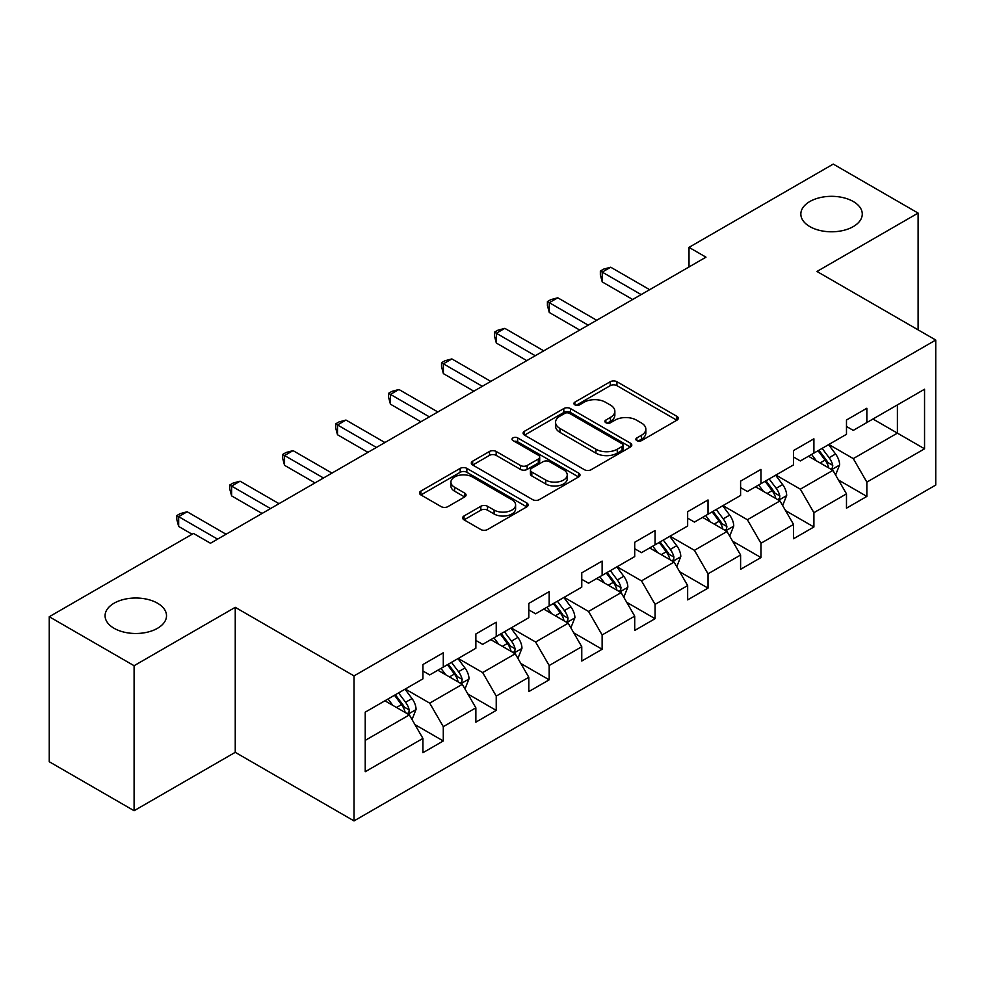 <?xml version="1.0" encoding="UTF-8"?>
<svg xmlns="http://www.w3.org/2000/svg" width="985" height="985" viewBox="0 0 985 985"><rect width="100%" height="100%" fill="white"/><g stroke="black" fill="none" stroke-linecap="round" stroke-linejoin="round"><path stroke-width="1.48" d="M636.839 440.627A3.3 1.908 0 0 0 641.506 440.627L676.904 420.189A4.716 2.721 0 0 0 678.283 418.268A4.716 2.721 0 0 0 676.904 416.347L616.93 381.724A4.716 2.721 0 0 0 610.269 381.724L574.871 402.163A3.3 1.908 0 0 0 573.91 403.505A3.3 1.908 0 0 0 574.871 404.86A3.3 1.908 0 0 0 579.537 404.86L584.117 402.212A15.07 8.705 0 0 1 605.443 402.212L610.441 405.094A15.07 8.705 0 0 1 614.849 411.25A15.07 8.705 0 0 1 610.441 417.406L605.861 420.053A3.3 1.908 0 0 0 604.888 421.395A3.3 1.908 0 0 0 605.861 422.737A3.3 1.908 0 0 0 610.515 422.737L615.096 420.102A15.07 8.705 0 0 1 636.421 420.102L641.42 422.984A15.07 8.705 0 0 1 645.84 429.14A15.07 8.705 0 0 1 641.42 435.296L636.839 437.931A3.3 1.908 0 0 0 635.867 439.285A3.3 1.908 0 0 0 636.839 440.627L636.839 437.931M157.514 603.214A30.72 17.73 0 0 0 124.036 599.36A30.72 17.73 0 0 0 105.075 615.748A30.72 17.73 0 0 0 114.075 628.295A30.72 17.73 0 0 0 147.553 632.136A30.72 17.73 0 0 0 166.514 615.748A30.72 17.73 0 0 0 157.514 603.214M853.281 201.519A30.72 17.73 0 0 0 819.803 197.677A30.72 17.73 0 0 0 800.842 214.053A30.72 17.73 0 0 0 809.83 226.599A30.72 17.73 0 0 0 843.308 230.441A30.72 17.73 0 0 0 862.269 214.053A30.72 17.73 0 0 0 853.281 201.519M464.021 515.98A4.716 2.721 0 0 0 462.642 517.901A4.716 2.721 0 0 0 464.021 519.821L480.84 529.536A4.716 2.721 0 0 0 487.513 529.536L526.815 506.844A4.716 2.721 0 0 0 528.194 504.923A4.716 2.721 0 0 0 526.815 502.99L466.853 468.38A4.716 2.721 0 0 0 460.192 468.38L420.878 491.072A4.716 2.721 0 0 0 419.499 492.992A4.716 2.721 0 0 0 420.878 494.913L441.206 506.647A4.716 2.721 0 0 0 447.867 506.647L464.686 496.933A4.716 2.721 0 0 0 466.065 495.012A4.716 2.721 0 0 0 464.686 493.091L454.614 487.267A12.608 7.277 0 0 1 450.921 482.121A12.608 7.277 0 0 1 458.702 475.398A12.608 7.277 0 0 1 472.431 476.986L511.917 499.777A12.608 7.277 0 0 1 515.598 504.923A12.608 7.277 0 0 1 507.817 511.646A12.608 7.277 0 0 1 494.088 510.058L487.513 506.265A4.716 2.721 0 0 0 480.84 506.265L464.021 515.98L464.021 519.821M235.243 607.326L134.095 665.712L49.25 616.733L49.25 761.737L134.095 810.717L235.243 752.331L354.021 820.911L354.021 675.907L235.243 607.326L235.243 752.331M918.106 329.864L918.106 213.08L816.959 271.466L935.75 340.047L354.021 675.907M918.106 213.08L833.248 164.089L689.008 247.37L689.008 266.96M49.25 616.733L193.491 533.451L210.458 543.252L705.974 257.171L689.008 247.37M584.45 469.722A4.716 2.721 0 0 0 591.111 469.722L630.425 447.03A4.716 2.721 0 0 0 631.804 445.097A4.716 2.721 0 0 0 630.425 443.176L570.463 408.553A4.716 2.721 0 0 0 563.802 408.553L524.488 431.258A4.716 2.721 0 0 0 523.109 433.178A4.716 2.721 0 0 0 524.488 435.099L584.45 469.722M514.318 441.342A3.3 1.908 0 0 1 517.654 441.809L517.654 437.894L578.626 473.083A4.716 2.721 0 0 1 580.005 475.004A4.716 2.721 0 0 1 578.626 476.937L539.312 499.629A4.716 2.721 0 0 1 532.651 499.629L472.689 465.006L472.689 461.165A4.716 2.721 0 0 0 471.31 463.085A4.716 2.721 0 0 0 472.689 465.006M472.689 461.165L489.508 451.45A4.716 2.721 0 0 1 496.169 451.45L520.486 465.486A4.716 2.721 0 0 0 527.147 465.486L538.315 459.047A4.716 2.721 0 0 0 539.694 457.126A4.716 2.721 0 0 0 538.315 455.193L512.988 440.578A3.3 1.908 0 0 1 512.028 439.236A3.3 1.908 0 0 1 514.059 437.475A3.3 1.908 0 0 1 517.654 437.894M354.021 820.911L935.75 485.051L935.75 340.047M414.944 724.603L443.287 740.966L443.287 726.659L475.866 707.846L475.866 722.153L496.231 710.394L496.231 696.087L528.81 677.274L528.81 691.581L549.174 679.822L549.174 665.528L581.766 646.714L581.766 661.021L602.13 649.263L602.13 634.956L634.709 616.142L634.709 630.449L655.074 618.691L655.074 604.384L687.653 585.57L687.653 599.877L708.018 588.119L708.018 573.824L740.597 555.011L740.597 569.318L760.962 557.559L760.962 543.252L793.541 524.439L793.541 538.746L813.905 526.987L813.905 512.68L846.484 493.867L846.484 508.174L866.849 496.415L866.849 482.121L924.546 448.803L924.546 389.235L897.397 404.909L897.397 433.129L924.546 448.803M443.287 740.966L422.922 752.725L422.922 738.418L365.226 771.723L365.226 712.155L422.922 678.85L422.922 664.543L443.287 652.784L443.287 667.091L475.866 648.278L475.866 633.971L496.231 622.212L496.231 636.519L528.81 617.706L528.81 603.411L549.174 591.653L549.174 605.947L581.766 587.146L581.766 572.839L602.13 561.081L602.13 575.388L634.709 556.574L634.709 542.267L655.074 530.509L655.074 544.816L687.653 526.002L687.653 511.707L708.018 499.949L708.018 514.244L740.597 495.443L740.597 481.136L760.962 469.377L760.962 483.684L793.541 464.871L793.541 450.564L813.905 438.805L813.905 453.112L846.484 434.299L846.484 420.004L866.849 408.246L866.849 422.54L924.546 389.235M437.857 670.219L462.297 684.329L429.706 703.142L405.278 689.032M422.922 671.007L429.706 674.922L443.287 667.091M429.706 703.142L443.287 726.659M462.297 684.329L475.866 707.846M490.801 639.659L515.241 653.769L482.662 672.57L458.222 658.472M475.866 640.435L482.662 644.362L496.231 636.519M482.662 672.57L496.231 696.087M515.241 653.769L528.81 677.274M543.745 609.087L568.185 623.197L535.606 642.011L511.166 627.901M528.81 609.875L535.606 613.79L549.174 605.947M535.606 642.011L549.174 665.528M568.185 623.197L581.766 646.714M596.688 578.515L621.129 592.625L588.55 611.439L564.11 597.329M581.766 579.303L588.55 583.218L602.13 575.388M588.55 611.439L602.13 634.956M621.129 592.625L634.709 616.142M649.644 547.956L674.072 562.066L641.494 580.867L617.053 566.769M634.709 548.731L641.494 552.659L655.074 544.816M641.494 580.867L655.074 604.384M674.072 562.066L687.653 585.57M702.588 517.384L727.016 531.494L694.437 550.307L669.997 536.197M687.653 518.172L694.437 522.087L708.018 514.244M694.437 550.307L708.018 573.824M727.016 531.494L740.597 555.011M755.532 486.812L779.972 500.922L747.381 519.735L722.953 505.625M740.597 487.6L747.381 491.515L760.962 483.684M747.381 519.735L760.962 543.252M779.972 500.922L793.541 524.439M808.476 456.252L832.916 470.362L800.337 489.163L775.897 475.065M793.541 457.028L800.337 460.955L813.905 453.112M800.337 489.163L813.905 512.68M832.916 470.362L846.484 493.867M872.956 419.019L897.397 433.129L853.281 458.604L828.841 444.494M846.484 426.468L853.281 430.383L866.849 422.54M853.281 458.604L866.849 482.121M134.095 665.712L134.095 810.717M365.226 740.375L409.354 714.901L384.913 700.791M409.354 714.901L422.922 738.418M838.518 480.052L866.849 496.415M785.562 510.624L813.905 526.987M732.618 541.196L760.962 557.559M679.675 571.768L708.018 588.119M626.731 602.327L655.074 618.691M573.787 632.899L602.13 649.263M520.843 663.471L549.174 679.822M467.9 694.031L496.231 710.394M638.157 441.095L641.42 439.212A15.07 8.705 0 0 0 645.84 433.055L645.84 429.14M614.849 411.25L614.849 415.165A15.07 8.705 0 0 1 610.441 421.321L607.179 423.205M676.83 420.226L616.93 385.64A4.716 2.721 0 0 0 610.269 385.64L576.188 405.315M630.363 447.067L570.463 412.481A4.716 2.721 0 0 0 563.802 412.481L524.549 435.136M622.101 446.451A3.3 1.908 0 0 0 623.062 445.097A3.3 1.908 0 0 0 622.101 443.755L569.465 413.368A3.3 1.908 0 0 0 564.799 413.368L559.972 416.15A15.07 8.705 0 0 0 555.552 422.306A15.07 8.705 0 0 0 559.972 428.463L595.95 449.234A15.07 8.705 0 0 0 617.263 449.234L622.101 446.451L622.101 450.367A3.3 1.908 0 0 0 623.062 449.025L623.062 445.097M555.552 422.306L555.552 426.234A15.07 8.705 0 0 0 559.972 432.378L559.972 428.463M622.101 450.367L617.263 453.162A15.07 8.705 0 0 1 595.95 453.162L559.972 432.378M472.751 465.043L489.508 455.365L489.508 451.45M539.694 457.126L539.694 461.042A4.716 2.721 0 0 1 538.315 462.962L527.147 469.414A4.716 2.721 0 0 1 520.486 469.414L496.169 455.365A4.716 2.721 0 0 0 489.508 455.365M517.654 441.809L578.564 476.974M545.727 480.064A12.608 7.277 0 0 0 559.455 481.64A12.608 7.277 0 0 0 567.237 474.918A12.608 7.277 0 0 0 563.543 469.771L549.642 461.743A4.716 2.721 0 0 0 542.981 461.743L531.814 468.183A4.716 2.721 0 0 0 530.435 470.104A4.716 2.721 0 0 0 531.814 472.024L545.727 480.064L545.727 483.98A12.608 7.277 0 0 0 559.455 485.556A12.608 7.277 0 0 0 567.237 478.833L567.237 474.918M530.435 470.104L530.435 474.019A4.716 2.721 0 0 0 531.814 475.952L531.814 472.024M545.727 483.98L531.814 475.952M515.598 504.923L515.598 508.839A12.608 7.277 0 0 1 507.817 515.561A12.608 7.277 0 0 1 494.088 513.985L487.513 510.181A4.716 2.721 0 0 0 480.84 510.181L464.083 519.858M450.921 482.121L450.921 486.048A12.608 7.277 0 0 0 454.614 491.195L454.614 487.267M464.625 496.969L454.614 491.195M526.753 506.881L466.853 472.295A4.716 2.721 0 0 0 460.192 472.295L420.94 494.95M835.6 475.004L839.626 464.834A12.719 7.338 -120 0 0 835.575 453.999L828.57 444.654M816.356 460.795L811.603 454.442M830.946 469.217L832.485 467.592L832.768 465.376A12.719 7.338 -120 0 0 829.124 457.729L822.118 448.372M818.929 450.207L826.698 460.586A6.476 3.743 60 0 1 827.88 462.556L832.768 465.376M818.042 450.724L825.048 460.081A12.719 7.338 60 0 1 828.693 467.727M641.149 294.589L602.229 272.119L610.712 267.218L649.644 289.688M632.666 299.489L602.229 281.919L602.229 272.119L600.357 271.035L603.756 269.077L610.712 267.218M602.229 281.919L600.357 274.963L600.357 271.035M782.644 505.576L786.683 495.393A12.719 7.338 -120 0 0 782.632 484.571L775.626 475.213M763.412 491.367L758.647 485.014M778.002 499.789L779.541 498.164L779.824 495.947A12.719 7.338 -120 0 0 776.18 488.289L769.174 478.944M765.985 480.779L773.754 491.158A6.476 3.743 60 0 1 774.936 493.128L779.824 495.947M765.099 481.296L772.105 490.641A12.719 7.338 60 0 1 775.749 498.299M729.7 536.135L733.739 525.965A12.719 7.338 -120 0 0 729.676 515.13L722.682 505.785M710.468 521.939L705.703 515.586M725.058 530.361L726.598 528.723L726.868 526.507A12.719 7.338 -120 0 0 723.236 518.861L716.23 509.504M713.041 511.35L720.811 521.718A6.476 3.743 60 0 1 721.993 523.688L726.868 526.507M712.155 511.855L719.161 521.213A12.719 7.338 60 0 1 722.805 528.859M588.205 325.161L549.285 302.69L557.769 297.79L596.688 320.26M579.722 330.061L549.285 312.479L549.285 302.69L547.414 301.607L550.812 299.649L557.769 297.79M549.285 312.479L547.414 305.522L547.414 301.607M535.261 355.733L496.329 333.25L504.825 328.35L543.745 350.832M526.778 360.621L496.329 343.051L496.329 333.25L494.47 332.179L497.868 330.221L504.825 328.35M496.329 343.051L494.47 336.094L494.47 332.179M676.757 566.707L680.795 556.537A12.719 7.338 -120 0 0 676.732 545.702L669.726 536.357M657.524 552.499L652.759 546.146M672.102 560.921L673.654 559.295L673.925 557.079A12.719 7.338 -120 0 0 670.292 549.433L663.287 540.075M660.098 541.91L667.867 552.289A6.476 3.743 60 0 1 669.049 554.26L673.925 557.079M659.211 542.427L666.217 551.785A12.719 7.338 60 0 1 669.862 559.431M623.813 597.279L627.851 587.109A12.719 7.338 -120 0 0 623.788 576.274L616.782 566.917M604.568 583.071L599.816 576.717M619.159 591.492L620.71 589.867L620.981 587.651A12.719 7.338 -120 0 0 617.336 579.993L610.343 570.647M607.154 572.482L614.923 582.861A6.476 3.743 60 0 1 616.093 584.831L620.981 587.651M606.267 572.999L613.273 582.344A12.719 7.338 60 0 1 616.905 590.003M570.869 627.839L574.908 617.669A12.719 7.338 -120 0 0 570.844 606.846L563.839 597.489M551.625 613.643L546.872 607.289M566.215 622.064L567.754 620.427L568.037 618.211A12.719 7.338 -120 0 0 564.393 610.565L557.387 601.207M554.21 603.054L561.979 613.421A6.476 3.743 60 0 1 563.149 615.391L568.037 618.211M553.324 603.559L560.33 612.916A12.719 7.338 60 0 1 563.962 620.562M482.318 386.292L443.385 363.822L451.869 358.922L490.801 381.392M473.834 391.193L443.385 373.623L443.385 363.822L441.526 362.739L444.912 360.781L451.869 358.922M443.385 373.623L441.526 366.666L441.526 362.739M429.374 416.864L390.442 394.394L398.925 389.494L437.857 411.964M420.89 421.765L390.442 404.182L390.442 394.394L388.583 393.31L391.968 391.353L398.925 389.494M390.442 404.182L388.583 397.226L388.583 393.31M376.43 447.436L337.498 424.954L345.981 420.053L384.913 442.536M367.947 452.324L337.498 434.754L337.498 424.954L335.626 423.882L339.025 421.925L345.981 420.053M337.498 434.754L335.626 427.798L335.626 423.882M323.486 477.996L284.554 455.526L293.037 450.625L331.97 473.096M314.991 482.896L284.554 465.326L284.554 455.526L282.683 454.442L286.081 452.484L293.037 450.625M284.554 465.326L282.683 458.37L282.683 454.442M270.53 508.568L231.61 486.097L240.094 481.197L279.026 503.667M262.047 513.468L231.61 495.886L231.61 486.097L229.739 485.014L233.137 483.056L240.094 481.197M231.61 495.886L229.739 488.929L229.739 485.014M517.925 658.411L521.964 648.241A12.719 7.338 -120 0 0 517.901 637.406L510.895 628.061M498.681 644.202L493.928 637.849M513.271 652.624L514.81 650.999L515.093 648.783A12.719 7.338 -120 0 0 511.449 641.136L504.443 631.779M501.254 633.626L509.036 643.993A6.476 3.743 60 0 1 510.205 645.963L515.093 648.783M500.368 634.131L507.373 643.488A12.719 7.338 60 0 1 511.018 651.134M464.969 688.983L469.008 678.813A12.719 7.338 -120 0 0 464.957 667.978L457.951 658.62M445.737 674.774L440.985 668.421M460.327 683.196L461.866 681.571L462.15 679.354A12.719 7.338 -120 0 0 458.505 671.696L451.499 662.351M448.31 664.186L456.08 674.565A6.476 3.743 60 0 1 457.262 676.535L462.15 679.354M447.424 664.703L454.43 674.048A12.719 7.338 60 0 1 458.074 681.706M412.025 719.542L416.064 709.372A12.719 7.338 -120 0 0 412.013 698.55L405.007 689.192M392.793 705.346L388.028 698.993M407.384 713.768L408.923 712.13L409.206 709.914A12.719 7.338 -120 0 0 405.561 702.268L398.556 692.911M395.367 694.757L403.136 705.125A6.476 3.743 60 0 1 404.318 707.095L409.206 709.914M394.48 695.262L401.486 704.62A12.719 7.338 60 0 1 405.13 712.266M217.587 539.14L178.667 516.657L187.15 511.757L226.07 534.239M192.137 534.239L178.667 526.458L178.667 516.657L176.795 515.586L180.193 513.628L187.15 511.757M178.667 526.458L176.795 519.501L176.795 515.586M641.42 439.212L641.42 435.296M605.861 422.737L605.861 420.053M610.441 421.321L610.441 417.406M574.871 404.86L574.871 402.163M610.269 385.64L610.269 381.724M616.93 385.64L616.93 381.724M676.904 420.189L676.904 416.347M524.488 435.099L524.488 431.258M563.802 412.481L563.802 408.553M570.463 412.481L570.463 408.553M630.425 447.03L630.425 443.176M595.95 453.162L595.95 449.234M617.263 453.162L617.263 449.234M496.169 455.365L496.169 451.45M520.486 469.414L520.486 465.486M527.147 469.414L527.147 465.486M538.315 462.962L538.315 459.047M578.626 476.937L578.626 473.083M480.84 510.181L480.84 506.265M487.513 510.181L487.513 506.265M494.088 513.985L494.088 510.058M464.686 496.933L464.686 493.091M420.878 494.913L420.878 491.072M460.192 472.295L460.192 468.38M466.853 472.295L466.853 468.38M526.815 506.844L526.815 502.99M831.66 469.636L839.552 465.08M829.124 457.729L835.575 453.999M820.074 462.95L825.048 460.081M778.716 500.195L786.609 495.64M776.18 488.289L782.632 484.571M767.13 493.51L772.105 490.641M725.76 530.767L733.653 526.212M723.236 518.861L729.676 515.13M714.187 524.082L719.161 521.213M672.817 561.339L680.709 556.784M670.292 549.433L676.732 545.702M661.243 554.654L666.217 551.785M619.873 591.899L627.765 587.343M617.336 579.993L623.788 576.274M608.299 585.213L613.273 582.344M566.929 622.471L574.821 617.915M564.393 610.565L570.844 606.846M555.343 615.785L560.33 612.916M513.985 653.043L521.878 648.487M511.449 641.136L517.901 637.406M502.399 646.357L507.373 643.488M461.042 683.602L468.934 679.047M458.505 671.696L464.957 667.978M449.456 676.917L454.43 674.048M408.098 714.174L415.978 709.619M405.561 702.268L412.013 698.55M396.512 707.489L401.486 704.62"/></g></svg>
